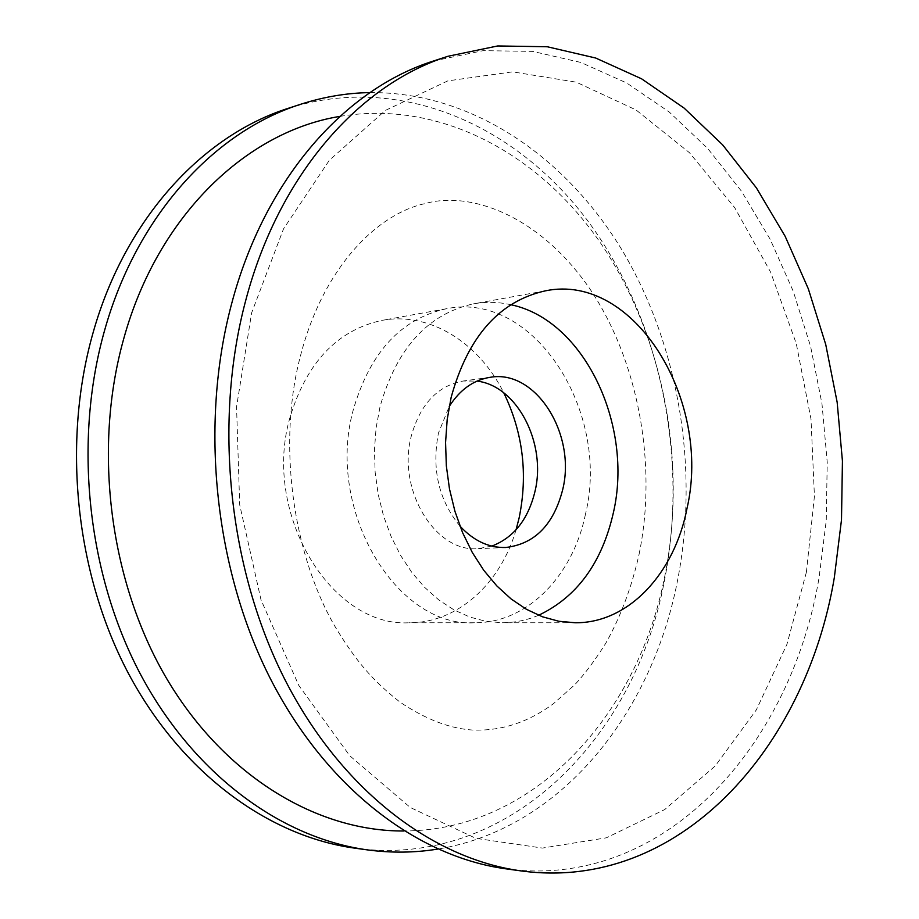 <?xml version="1.0" encoding="UTF-8"?>
<svg xmlns="http://www.w3.org/2000/svg" width="919" height="919" viewBox="0 0 919 919"><rect width="100%" height="100%" fill="white"/><g stroke="black" fill="none" stroke-linecap="round" stroke-linejoin="round"><path stroke-width="0.69" stroke-dasharray="4.59 3.45" d="M433.607 60.964L483.13 50.66L532.641 51.384L580.854 62.446L626.678 82.974L669.193 111.98L707.641 148.396L741.426 191.141L770.088 239.112L793.235 291.231L810.604 346.474L821.977 403.797L827.226 462.188L826.25 520.613L819.013 578.074C790.26 748.135 662.909 890.189 506.082 868.857M538.614 615.27C526.955 620.222 514.812 622.714 502.199 622.76L485.933 621.336L469.747 617.028L453.94 609.871L438.822 599.958L424.693 587.402L411.838 572.445L400.535 555.317L391.034 536.363L383.533 515.915L378.191 494.411L375.147 472.263L374.447 449.931L376.101 427.863L380.075 406.52C396.801 348.083 427.967 313.85 473.584 303.821C486.013 301.616 498.408 301.914 510.757 304.706M491.814 546.104L478.121 548.654C435.376 552.801 396.79 489.712 411.287 436.054C420.259 404.142 437.524 385.808 463.084 381.029L477.018 381.098M459.959 526.082C438.662 499.97 431.493 468.966 438.455 433.067L449.23 406.474M516.053 529.792C500.487 583.783 457.444 623.128 409.012 622.772C331.598 627.367 262.191 514.215 289.772 418.202C306.303 362.821 337.009 330.22 381.879 320.398C429.483 311.426 478.845 342.488 503.773 392.838M585.46 514.261C572.813 576.018 527.196 623.243 474.549 622.772C396.25 627.597 325.441 509.792 353.241 409.989C369.909 352.459 400.96 318.709 446.381 308.738C533.996 290.519 610.767 411.804 585.46 514.261M369.943 92.589C472.24 91.751 566.391 156.965 623.151 251.944C679.52 347.704 699.267 470 677.429 581.084C651.548 714.477 560.062 829.191 437.812 849.064M288.635 108.189C401.293 72.681 518.063 125.892 589.619 223.374C661.094 321.742 688.699 458.397 664.299 581.359C634.65 739.278 507.334 869.179 355.021 848.191M339.881 116.391C442.154 99.298 542.451 155.656 603.611 247.521C664.517 340.168 687.067 463.957 664.908 575.593C638.2 714.614 534.433 830.65 403.992 830.994M806.4 572.169L786.928 644.334L756.337 709.882L715.258 765.941L664.736 809.547L606.368 837.806L542.428 848.076L475.847 838.335L410.276 807.479L349.817 755.809L298.744 685.333L261.019 599.877L239.71 504.887L236.551 406.899L251.645 312.805L283.512 228.9L329.324 160.297L385.417 110.395L447.817 80.872L512.607 71.843L576.305 82.182L636.017 109.935L689.399 152.657L734.706 207.66L770.639 272.208L796.279 343.591L811.006 419.133L814.429 496.203L806.4 572.169M639.084 554.26C657.855 463.544 637.763 358.479 588.585 287.015C537.672 214.322 469.322 190.807 424.842 203.65C378.973 213.438 323.672 265.177 300.375 356.216C277.687 442.315 292.047 551.733 334.47 625.632C356.71 662.553 373.424 681.22 400.179 702.242C425.52 719.186 449.471 728.445 472.056 730.008C500.901 731.294 528.092 722.483 553.629 703.552L574.8 684.724C584.679 674.144 595.053 660.244 605.908 643.024C620.716 616.569 631.767 586.988 639.084 554.26M575.271 622.76L502.199 622.76M505.714 547.494L478.121 548.654M474.549 622.772L409.012 622.772M446.381 308.738L381.879 320.398M490.447 377.261L463.084 381.029M545.495 290.818L473.584 303.821"/><path stroke-width="1.38" d="M245.695 300.547C278.905 174.254 359.731 83.997 448.116 56.243L497.742 45.95L547.345 46.766L595.65 58.012L641.554 78.793L684.127 108.097L722.621 144.846L756.452 187.947L785.148 236.298L808.329 288.83L825.733 344.487L837.152 402.223L842.436 461.028L841.494 519.878L834.303 577.741C805.653 749.008 678.394 892.269 521.199 870.925C432.447 858.874 341.098 789.961 284.614 679.038C228.463 568.091 213.334 421.81 245.695 300.547M521.199 870.925L506.082 868.857C417.525 856.83 326.509 788.445 270.301 678.532C214.414 568.585 199.423 423.682 231.703 303.477C264.844 178.297 345.429 88.672 433.607 60.964L448.116 56.243M510.757 304.706C584.116 319.766 633.662 425.083 613.398 512.641C601.991 562.784 577.063 596.994 538.614 615.27M687.01 508.379C674.5 573.422 628.665 623.243 575.271 622.76L558.844 621.267L542.474 616.787L526.484 609.331L511.159 598.993L496.823 585.908L483.773 570.308L472.286 552.457L462.602 532.675L454.951 511.355L449.483 488.931L446.335 465.83L445.566 442.544L447.185 419.558L451.16 397.307C467.978 336.492 499.419 300.995 545.495 290.818C634.328 272.369 712.076 400.581 687.01 508.379M477.018 381.098C517.294 385.796 546.771 443.509 534.95 491.573C528.126 519.488 513.744 537.661 491.814 546.104M449.23 406.474C460.005 389.564 473.744 379.823 490.447 377.261C536.018 369.289 576.477 434.377 562.704 489.586C553.652 524.772 534.663 544.071 505.714 547.494C488.828 547.942 473.572 540.809 459.959 526.082M503.773 392.838C523.003 432.619 528.103 474.365 519.086 518.098L516.053 529.792M437.812 849.064C414.906 852.821 391.528 853.108 367.692 849.926C281.409 838.174 193.84 774.717 140.274 673.903C87.029 573.042 73.256 440.683 104.674 330.116C136.954 215.023 214.874 131.314 300.8 104.226C323.695 96.851 346.739 92.968 369.943 92.589M367.692 849.926L355.021 848.191C268.98 836.474 181.767 773.465 128.453 673.489C75.461 573.445 61.803 442.223 93.129 332.54C125.306 218.366 202.95 135.208 288.635 108.189L300.8 104.226M403.992 830.994C318.031 831.488 226.097 777.577 167.855 680.588C109.866 583.611 92.417 449.736 123.801 338.491C157.781 215.448 246.809 131.474 339.881 116.391"/></g></svg>
